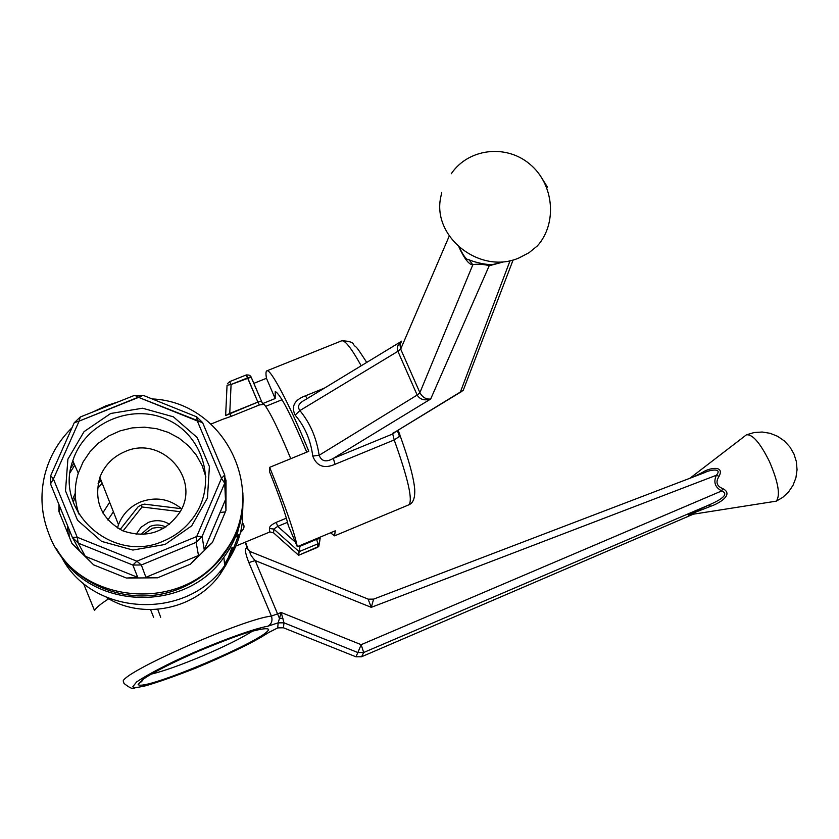 <?xml version="1.0" encoding="UTF-8"?>
<svg xmlns="http://www.w3.org/2000/svg" width="839" height="839" viewBox="0 0 839 839"><rect width="100%" height="100%" fill="white"/><g stroke="black" fill="none" stroke-linecap="round" stroke-linejoin="round"><path stroke-width="1.26" d="M510.091 260.614L460.275 392.327L461.901 391.435M253.85 383.35L266.466 378.284C265.68 373.575 265.837 371.079 266.97 370.796C270.766 368.741 290.535 406.412 308.794 451.309L269.665 467.333L269.518 471.696C279.544 496.751 285.805 514.706 288.301 525.56L297.289 546.671L335.254 530.835L334.562 535.848L330.535 532.807M297.289 546.671C294.416 532.241 285.218 505.802 269.665 467.333M401.629 341.211L304.347 400.318C298.653 403.255 297.163 406.674 299.89 410.575C310.136 423.066 316.555 437.968 319.135 455.273C321.578 461.46 326.308 462.499 333.335 458.367L335.013 464.303C324.137 469.011 316.723 466.264 312.758 456.091C310.703 440.108 304.83 426.453 295.139 415.127C290.997 406.338 294.426 399.888 305.448 395.798L307.126 398.63M266.466 378.284L275.161 398.546L262.544 403.643M275.161 398.546L275.265 391.53C280.352 394.11 290.839 414.319 306.738 452.148M419.92 392.725L417.161 395.054L419.92 392.725C422.51 397.382 426.097 399.479 430.68 399.018C424.429 400.864 419.92 399.542 417.161 395.054L319.135 455.273L312.758 456.091M417.098 394.907L397.896 351.31L299.89 410.575L295.139 415.127M401.671 341.158L399.962 344.64L400.654 349.024L397.896 351.31C396.606 347.587 397.812 344.252 401.514 341.316M395.84 431.561L392.956 433.081L392.725 433.962L394.204 439.951L335.013 464.303M395.263 431.907L460.275 392.327L463.275 390.229L465.404 384.671M469.001 259.639C469.347 260.384 483.4 265.051 492.629 264.547L489.2 265.753C482.645 263.677 473.406 264.107 472.808 264.841L469.001 259.639C466.883 260.426 463.673 256.367 459.384 247.463M539.708 174.795L547.521 187.191M451.288 173.725C468.141 148.629 505.781 143.742 529.766 164.108C554.076 184.066 557.547 223.436 537.359 245.921L529 252.738L519.226 257.835C480.757 275.119 432.127 237.552 440.695 197.396L441.723 192.624M492.629 264.547L501.282 262.513M400.654 349.024L397.959 351.447M290.776 458.692C278.768 429.82 269.885 411.697 264.138 404.335L259.377 404.964L231.197 416.343L229.75 413.438L225.639 415.557L257.888 402.08L261.506 401.252L262.88 404.167L261.506 401.252L257.888 402.08L259.377 404.964L231.197 416.343L229.75 413.438L257.888 402.08L259.377 404.964L264.138 404.335C269.885 411.697 278.768 429.82 290.776 458.692M102.211 483.274L97.345 488.738L102.211 483.274M223.09 419.164L231.197 416.343L223.09 419.164M237.29 534.17L238.255 529.587L237.29 534.17M242.314 522.718L243.058 499.698L242.314 522.718C245.019 525.602 244.474 528.78 240.678 532.272C244.474 528.78 245.019 525.602 242.314 522.718L241.265 529.052C238.36 542.277 232.833 554.422 224.695 565.496C186.489 621.584 90.748 616.382 60.995 555.953C90.748 616.382 186.489 621.584 224.695 565.496L223.866 557.306C185.409 613.561 89.752 610.058 57.534 550.51C89.752 610.058 185.409 613.561 223.866 557.306C237.479 538.481 243.834 517.715 242.932 495C243.834 517.715 237.479 538.481 223.866 557.306L224.695 565.496C232.833 554.422 238.36 542.277 241.265 529.052L242.314 522.718M269.455 528.507L269.728 532.02L269.455 528.507L273.797 529.052L277.719 526.378L276.23 522.361C271.553 524.564 269.298 526.619 269.455 528.507L273.797 529.052L277.719 526.378L276.23 522.361C271.553 524.564 269.298 526.619 269.455 528.507M163.553 541.008C176.987 535.324 187.611 526.483 195.445 514.464C217.018 481.429 202.472 434.539 166.426 419.217C130.737 403.139 84.477 423.422 72.804 460.789C53.759 511.622 113.097 564.385 163.553 541.008C176.987 535.324 187.611 526.483 195.445 514.464C217.018 481.429 202.472 434.539 166.426 419.217C130.737 403.139 84.477 423.422 72.804 460.789C53.759 511.622 113.097 564.385 163.553 541.008M165.084 544.459L191.691 525.833L207.464 497.988L209.383 466.505L197.196 437.58L173.369 416.815L142.546 408.226L110.706 413.48L84.057 431.634L67.886 459.216L65.505 490.846L77.513 520.222L101.582 541.386L132.887 550.048L165.084 544.459L191.691 525.833L207.464 497.988L209.383 466.505L197.196 437.58L173.369 416.815L142.546 408.226L110.706 413.48L84.057 431.634L67.886 459.216L65.505 490.846L77.513 520.222L101.582 541.386L132.887 550.048L165.084 544.459M227.054 385.237L231.082 384.503L229.603 381.64L227.463 383.685L229.603 381.64L231.082 384.503L251.186 377.11L262.764 404.178L250.976 376.732L249.005 375.064L246.456 374.918L257.888 402.08L247.547 377.896L251.186 377.11L249.005 375.064L246.047 375.054L247.547 377.896L231.082 384.503L229.75 413.438L231.082 384.503L227.054 385.237L225.639 415.557L227.054 385.237M299.984 546.283L298.6 555.292L273.608 532.891L269.906 531.916L273.608 532.891L273.797 529.052L299.083 551.663L298.6 555.25L317.341 547.458L318.789 546.42L317.373 547.406L318.054 543.745L319.491 542.739L318.789 546.42L317.341 547.458L298.6 555.292L318.789 546.42L320.141 538.302L316.565 539.372L316.303 538.743L318.054 543.745L319.491 542.739L320.141 538.302L316.565 539.372L318.054 543.745L299.083 551.663L318.054 543.745L317.373 547.406L298.6 555.25L273.608 532.891L273.797 529.052L299.083 551.663L299.984 546.283L316.565 539.372L299.984 546.283L299.418 545.78L299.984 546.283M198.497 555.502L190.484 564.165L212.435 542.476L204.234 549.828L225.932 498.586L225.974 510.448L226.027 480.38L225.953 490.71L224.726 475.01L224.705 483.191L221.486 478.303L224.726 475.01L224.705 483.191L202.105 536.446L196.127 542.351L196.746 536.499L202.105 536.446L204.234 549.828L225.932 498.586L224.705 483.191L221.486 478.303L197.291 420.947L196.714 416.847L202.577 422.562L138.603 397.371L134.701 395.284L143.05 395.284L79.118 421.115L74.241 422.751L80.292 416.993L79.118 421.115L53.413 478.954L50.529 483.904L50.686 475.661L53.413 478.954L77.219 537.264L78.237 543.137L72.311 537.285L77.219 537.264L136.883 561.207L141.34 564.983L132.845 565.046L136.883 561.207L196.746 536.499L221.486 478.303L224.726 475.01L225.953 490.71L226.027 480.38L224.946 477.811L226.027 480.38L225.974 510.448L224.705 483.191L202.105 536.446L196.127 542.351L141.34 564.983L145.892 577.295L198.497 555.502L196.127 542.351L196.746 536.499L202.105 536.446L204.255 549.849L225.943 498.639L204.255 549.849L212.435 542.476L225.974 510.448L212.435 542.476L190.484 564.165L198.497 555.502L196.127 542.351L141.34 564.983L132.845 565.046L78.237 543.137L85.295 556.33L137.743 577.368L126.458 578.05L157.617 577.798L145.892 577.295L198.497 555.502M79.611 550.699L93.674 564.899L85.295 556.33L137.743 577.368L132.845 565.046L136.883 561.207L141.34 564.983L145.892 577.295L157.617 577.798L190.484 564.165L157.617 577.798L126.458 578.05L137.743 577.368L132.845 565.046L78.237 543.137L72.311 537.285L50.529 483.904L50.686 475.661L74.241 422.751L80.292 416.993L134.701 395.284L143.05 395.284L196.714 416.847L202.577 422.562L224.726 475.01L202.577 422.562L197.291 420.947L196.714 416.847L143.05 395.284L138.603 397.371L134.701 395.284L80.292 416.993L79.118 421.115L74.241 422.751L50.686 475.661L53.413 478.954L50.529 483.904L72.311 537.285L77.219 537.264L78.237 543.137L85.295 556.33L93.674 564.899L126.458 578.05L93.674 564.899L71.934 543.42L79.611 550.699L72.311 537.285L79.611 550.699M79.327 550.52L79.118 549.797L79.327 550.52M78.163 512.849L78.342 512.105L78.163 512.849M229.98 548.528L228.669 550.227L229.98 548.528M235.151 537.757L238.769 534.611L235.151 537.757M180.983 588.055C136.484 607.478 80.041 589.66 56.349 548.591C80.041 589.66 136.484 607.478 180.983 588.055C198.287 580.703 212.498 569.629 223.614 554.81C212.498 569.629 198.287 580.703 180.983 588.055M242.87 492.776C243.593 515.398 237.175 536.079 223.614 554.81L223.489 553.551C270.242 494.947 226.352 401.996 152.121 398.934C226.352 401.996 270.242 494.947 223.489 553.551C181.486 615.585 73.947 603.986 48.945 534.055C73.947 603.986 181.486 615.585 223.489 553.551L223.614 554.81C237.175 536.079 243.593 515.398 242.87 492.776M118.362 401.808L105.599 405.961L93.465 411.729L105.599 405.961L118.362 401.808M72.039 427.691C58.426 441.083 49.312 456.951 44.687 475.304C39.968 495.346 41.384 514.926 48.945 534.055C41.384 514.926 39.968 495.346 44.687 475.304C49.312 456.951 58.426 441.083 72.039 427.691M58.971 504.596L58.845 511.339L71.934 543.42L58.845 511.339L58.971 504.596M107.707 598.165L108.21 599.098L107.707 598.165M153.61 617.315L150.58 609.67L153.61 617.315M125.053 451.581C161.623 434.843 201.412 478.723 179.819 512.304C165.482 532.503 146.5 538.68 122.861 530.856C101.183 518.848 93.517 501.009 99.862 477.318C104.592 465.288 112.982 456.71 125.053 451.581C161.623 434.843 201.412 478.723 179.819 512.304C165.482 532.503 146.5 538.68 122.861 530.856C101.183 518.848 93.517 501.009 99.862 477.318C104.592 465.288 112.982 456.71 125.053 451.581M140.616 501.921C130.003 506.483 122.62 514.097 118.488 524.742L117.45 528.025L118.488 524.742L99.862 477.318L118.488 524.742C122.62 514.097 130.003 506.483 140.616 501.921C155.771 496.468 169.436 498.775 181.633 508.822C169.436 498.775 155.771 496.468 140.616 501.921M113.401 511.79L107.874 520.002L113.401 511.79M157.753 609.366L160.668 617.242L157.753 609.366M205.901 477.003L202.147 465.561L196.274 455.042L188.492 445.803L179.064 438.168L168.324 432.4L156.652 428.698L144.434 427.177L132.111 427.911L120.092 430.868L108.808 435.955L98.645 443.002L89.983 451.76L83.103 461.932L78.279 473.175C73.937 487.144 74.262 500.977 79.233 514.664C74.262 500.977 73.937 487.144 78.279 473.175L72.804 460.789L78.279 473.175L83.103 461.932L89.983 451.76L98.645 443.002L108.808 435.955L120.092 430.868L132.111 427.911L144.434 427.177L156.652 428.698L168.324 432.4L179.064 438.168L188.492 445.803L196.274 455.042L202.147 465.561L205.901 477.003M102.788 512.944L109.657 502.246L102.788 512.944M702.337 473.511L702.505 472.388C708.693 467.973 725.095 464.858 719.054 476.321C715.415 482.006 716.653 486.096 722.767 488.602C734.838 494.716 717.691 504.124 710.581 506.284L709.207 504.879C714.293 502.592 731.723 495.062 721.708 490.941L361.158 644.677L357.875 652.553L283.981 622.821L278.16 622.832L281.212 612.491L271.406 616.109L248.858 562.581C244.967 552.618 244.411 547.804 247.211 548.129L250.347 551.643M108.755 598.763C100.753 603.839 96.013 607.761 94.524 610.53L83.407 583.241M245.565 542.036L248.386 550.436M220.028 512.535L221.989 512.262M222.576 512.189L225.355 511.916M278.149 622.874L283.981 622.821L281.212 612.491L361.158 644.677L363.686 652.49L357.875 652.553L355.935 656.79L361.619 656.748L355.935 656.79L283.435 627.782L277.709 627.876L278.16 622.832L267.882 626.209C271.626 623.912 272.801 620.545 271.406 616.109C245.428 618.395 127.78 669.753 123.176 680.869L124.004 683.407C129.751 688.043 133.307 689.543 134.691 687.907L144.444 686.092C155.739 683.04 172.719 677.094 195.372 668.264C225.681 655.699 253.682 642.097 268.459 632.669L277.646 627.95L269.046 632.281M250.987 551.905L250.085 551.538C249.487 553.226 251.197 556.247 255.192 560.578L248.858 562.581M250.242 551.601L247.211 548.129M282.953 618.312L279.45 618.343L255.192 560.578L371.278 607.342L716.401 475.252C723.019 467.354 708.945 470.113 704.445 472.703L704.288 472.766M719.054 476.321L716.401 475.252C713.255 482.089 715.017 487.323 721.708 490.941L722.767 488.602M710.581 506.284C704.288 508.958 689.574 514.129 690.749 514.59L776.264 501.156C780.595 495.377 778.298 482.11 769.363 461.356C760.103 442.814 752.447 433.983 746.395 434.854L689.889 478.272M693.968 476.709L702.505 472.388M373.607 599.161L371.278 607.342L368.09 599.088M140.721 534.59L150.045 526.441C155.446 524.354 160.731 524.553 165.881 527.039M136.117 534.349L141.088 527.196L148.43 522.393C155.855 519.593 162.913 520.232 169.583 524.302M180.154 511.696L142.043 506.987L123.071 530.94M143.133 534.527L152.572 528.182L158.225 527.385L163.846 528.308M142.043 506.987L141.225 505.088L144.36 504.124L180.312 508.57M120.092 529.524L138.246 506.62L141.225 505.088M79.118 421.115L53.413 478.954L77.219 537.264L136.883 561.207L196.746 536.499L221.486 478.303L197.291 420.947L138.603 397.371L79.118 421.115M361.19 365.773C351.656 348.594 345.186 340.267 341.777 340.77L341.41 340.917M408.834 504.837C413.04 500.558 408.163 478.922 394.204 439.951L400.203 435.923C408.96 460.223 413.805 478.062 414.718 489.441C415.106 498.009 413.145 503.138 408.834 504.837L334.562 535.848M324.41 388.132L305.448 395.798M396.102 431.403L392.725 433.962L333.335 458.367L430.68 399.018L489.2 265.753L503.054 262.051M400.025 435.21L398.095 430.197M449.253 236L400.685 349.097L419.888 392.652L472.808 264.841C468.959 264.652 464.355 258.748 458.985 247.106M399.637 436.752L397.371 430.638M98.037 483.778L101.1 480.464L98.037 483.778M286.372 518.166L276.23 522.361L286.372 518.166M251.26 377.162L250.253 375.851L251.26 377.162M277.719 526.378L295.37 542.162L277.719 526.378L287.525 522.309L277.719 526.378M233.116 547.206L228.03 560.934L220.563 573.635C196.242 609.313 142.63 620.608 106.175 597.242C142.63 620.608 196.242 609.313 220.563 573.635L220.258 571.065L220.563 573.635L226.131 564.689L229.729 557.106L233.116 547.206M67.466 532.471L67.414 525.287L67.466 532.471M72.5 499.792L75.227 493.301L72.5 499.792M59.454 512.818L59.768 506.525L59.454 512.818M70.182 472.462L74.723 465.142L70.182 472.462M70.969 467.763L73.916 463.306L70.969 467.763M224.558 564.102L232.98 549.933L238.769 534.611L232.98 549.933L224.558 564.102M201.821 576.362C182.713 590.163 161.319 596.676 137.638 595.9C161.319 596.676 182.713 590.163 201.821 576.362M220.405 572.292L224.37 565.937L220.405 572.292M227.558 559.665L231.91 547.699L227.558 559.665M75.374 496.824L73.287 502.183L75.374 496.824M68.788 528.643L69.186 536.698L68.788 528.643M142.787 680.104L141.749 680.398M361.567 656.748L693.276 514.202M283.981 622.821L283.435 627.782L277.709 627.834M690.623 514.622C682.506 517.275 700.974 508.675 709.207 504.879L363.686 652.49L361.64 656.717L693.203 514.223M267.547 633.099C240.111 652.123 136.736 693.538 132.793 686.774L136.537 682.002C144.392 676.664 156.62 669.931 173.222 661.803C209.026 644.96 251.658 629.009 267.882 626.209M252.549 631.096C241.559 638.112 224.831 646.418 202.367 656.014C180.532 665.159 163.427 671.221 151.03 674.189M138.141 684.509L143.102 679.034C153.023 672.752 167.674 665.117 187.055 656.119C207.6 647.142 226.572 639.654 243.971 633.634C258.443 629.24 266.655 627.803 268.616 629.323C268.49 638.762 143.144 691.913 138.141 684.509M394.77 432.211L463.275 390.229L513.143 259.88M266.97 370.796L341.777 340.77C348.993 341.001 352.957 342.302 353.67 344.661C357.624 349.653 353.135 341.347 366.727 362.417M395.515 431.76L394.739 432.232M235.843 546.074L269.728 532.02L235.843 546.074M210.998 424.041L223.195 419.122L210.998 424.041M246.047 375.054L229.603 381.64L246.047 375.054M59.422 512.744L59.747 506.483L59.422 512.744M67.508 532.566L67.435 525.34L67.508 532.566M241.087 529.87L241.391 528.434L241.087 529.87M265.69 406.338L282.072 399.71L265.69 406.338M319.711 537.317L320.141 538.302L319.711 537.317M245.208 542.183L247.421 548.685L250.085 551.538L368.29 599.161L373.638 599.119L704.445 472.703M283.435 627.782L355.935 656.79M282.649 627.53L277.646 627.95M775.844 501.397L782.756 497.38L788.587 491.906L793.054 485.246L795.928 477.737L797.05 469.746L796.379 461.67L793.935 453.93L789.856 446.893L784.339 440.936L777.659 436.322L770.16 433.312L762.211 432.022L754.209 432.525L746.553 434.791M260.489 629.093L256.084 630.152C246.582 632.249 227.537 639.182 198.958 650.938C169.614 663.859 150.695 673.549 142.19 680.02L140.826 682.117L141.707 681.52L143.165 679.254"/></g></svg>
